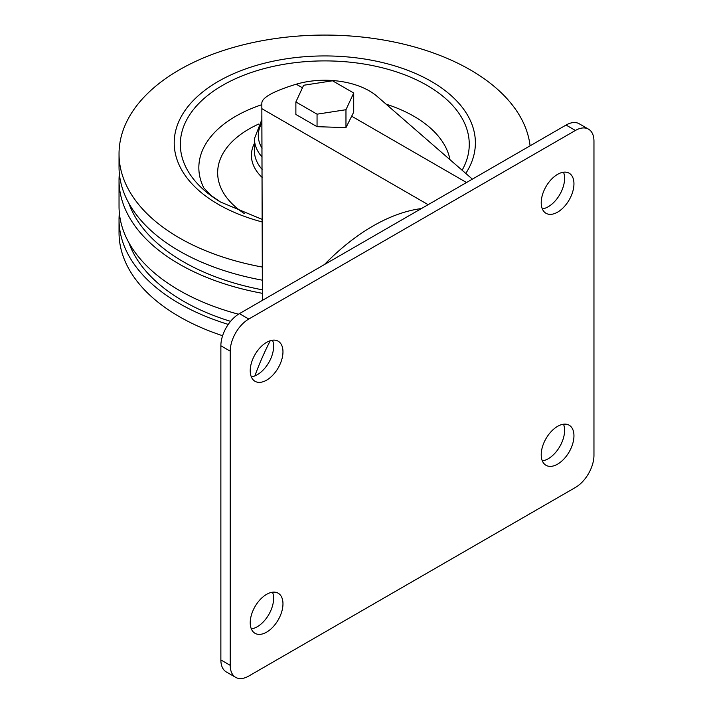 <?xml version="1.0" encoding="UTF-8"?>
<svg xmlns="http://www.w3.org/2000/svg" width="713" height="713" viewBox="0 0 713 713"><rect width="100%" height="100%" fill="white"/><g stroke="black" fill="none" stroke-linecap="round" stroke-linejoin="round"><path stroke-width="1.07" d="M262.393 300.369L261.831 115.764M472.371 179.141L377.239 96.478A62.967 36.354 0 0 0 296.234 84.205C273.721 91.104 262.25 97.369 261.831 103.011L262.42 300.36M295.877 101.959L295.877 114.445L317.053 126.673L345.965 127.627L353.71 112.128L353.71 93.011L332.543 80.792L303.631 85.266L295.877 101.959L317.053 114.178L345.965 109.713L353.71 93.011M421.401 208.57A189.302 109.294 120 0 0 372.908 226.066A189.302 109.294 120 0 0 324.415 264.568M270.245 340.716A189.302 109.294 120 0 0 254.862 375.92M575.418 487.469A26.238 15.142 120 0 0 593.965 455.34L593.965 141.165A26.238 15.142 120 0 0 588.528 129.16A26.238 15.142 120 0 0 575.418 130.452L248.775 319.041A26.238 15.142 120 0 0 230.228 351.17L230.228 665.336A26.238 15.142 120 0 0 235.655 677.35A26.238 15.142 120 0 0 248.775 676.049L575.418 487.469M588.528 129.16L579.17 123.75A26.238 15.142 120 0 0 566.06 125.051L239.416 313.64A26.238 15.142 120 0 0 220.87 345.769L220.87 659.935A26.238 15.142 120 0 0 226.297 671.949L235.655 677.35M251.333 628.893A23.146 13.369 120 0 0 268.81 614.535A23.146 13.369 120 0 0 272.509 592.218M250.227 622.707A23.146 13.369 120 0 0 255.022 633.304A23.146 13.369 120 0 0 278.177 619.945A23.146 13.369 120 0 0 278.177 593.216A23.146 13.369 120 0 0 260.334 599.41A23.146 13.369 120 0 0 250.227 622.707M251.333 376.883A23.146 13.369 120 0 0 268.81 362.534A23.146 13.369 120 0 0 272.509 340.217M250.227 370.698A23.146 13.369 120 0 0 255.022 381.295A23.146 13.369 120 0 0 278.177 367.935A23.146 13.369 120 0 0 278.177 341.206A23.146 13.369 120 0 0 260.334 347.409A23.146 13.369 120 0 0 250.227 370.698M542.326 460.892A23.146 13.369 120 0 0 559.803 446.534A23.146 13.369 120 0 0 563.502 424.217M541.22 454.707A23.146 13.369 120 0 0 546.015 465.304A23.146 13.369 120 0 0 569.161 451.935A23.146 13.369 120 0 0 569.161 425.206A23.146 13.369 120 0 0 551.327 431.41A23.146 13.369 120 0 0 541.22 454.707M542.326 208.882A23.146 13.369 120 0 0 559.803 194.524A23.146 13.369 120 0 0 563.502 172.207M541.22 202.697A23.146 13.369 120 0 0 546.015 213.294A23.146 13.369 120 0 0 569.161 199.934A23.146 13.369 120 0 0 569.161 173.206A23.146 13.369 120 0 0 551.327 179.4A23.146 13.369 120 0 0 541.22 202.697M317.053 126.673L317.053 114.178M345.965 127.627L345.965 109.713M222.599 335.734A205.763 118.795 180 0 1 119.035 232.625L119.035 219.497A205.763 118.795 180 0 1 119.347 212.937M228.249 324.406A205.763 118.795 180 0 1 119.035 219.497M230.557 321.349A200.005 115.47 180 0 1 128.848 242.625M238.472 314.21A205.763 118.795 180 0 1 119.035 206.378L119.035 180.122A205.763 118.795 180 0 1 119.347 173.562M262.384 293.328A205.763 118.795 180 0 1 119.035 180.122M262.384 289.826A200.005 115.47 180 0 1 128.848 203.25M262.366 280.191A205.763 118.795 180 0 1 119.035 167.002L119.035 153.874A205.763 118.795 180 0 1 246.056 44.117A205.763 118.795 180 0 1 470.295 69.874A205.763 118.795 180 0 1 530.089 145.817M262.348 267.063A205.763 118.795 180 0 1 119.035 153.874M351.785 116.272L466.525 182.519M261.894 108.697L428.139 204.676M296.234 84.205L302.455 87.788M566.06 125.051L575.418 130.452M239.416 313.64L248.775 319.041M220.87 345.769L230.228 351.17M220.87 659.935L230.228 665.336M262.259 221.966A150.595 86.941 180 0 1 201.093 93.296A150.595 86.941 180 0 1 431.285 81.398A150.595 86.941 180 0 1 465.785 173.419M262.259 219.435L220.442 201.984A144.472 83.412 180 0 1 223.766 84.687A144.472 83.412 180 0 1 426.953 85.328A144.472 83.412 180 0 1 462.113 170.229M386.054 104.143A125.951 72.717 180 0 1 413.861 116.255A125.951 72.717 180 0 1 449.992 159.694M220.442 201.984L211.101 195.496L203.784 187.858A125.951 72.717 180 0 1 261.831 104.695M244.229 213.508A107.137 61.853 180 0 1 258.65 124.071M262.152 177.484A73.377 42.37 180 0 1 254.425 143.411M262.134 169.453A70.373 40.632 180 0 1 254.425 150.969L254.425 138.652A70.373 40.632 180 0 0 262.099 157.092M262.063 148.259A66.514 38.404 180 0 1 261.894 123.028M261.858 119.579L254.425 138.652"/></g></svg>
